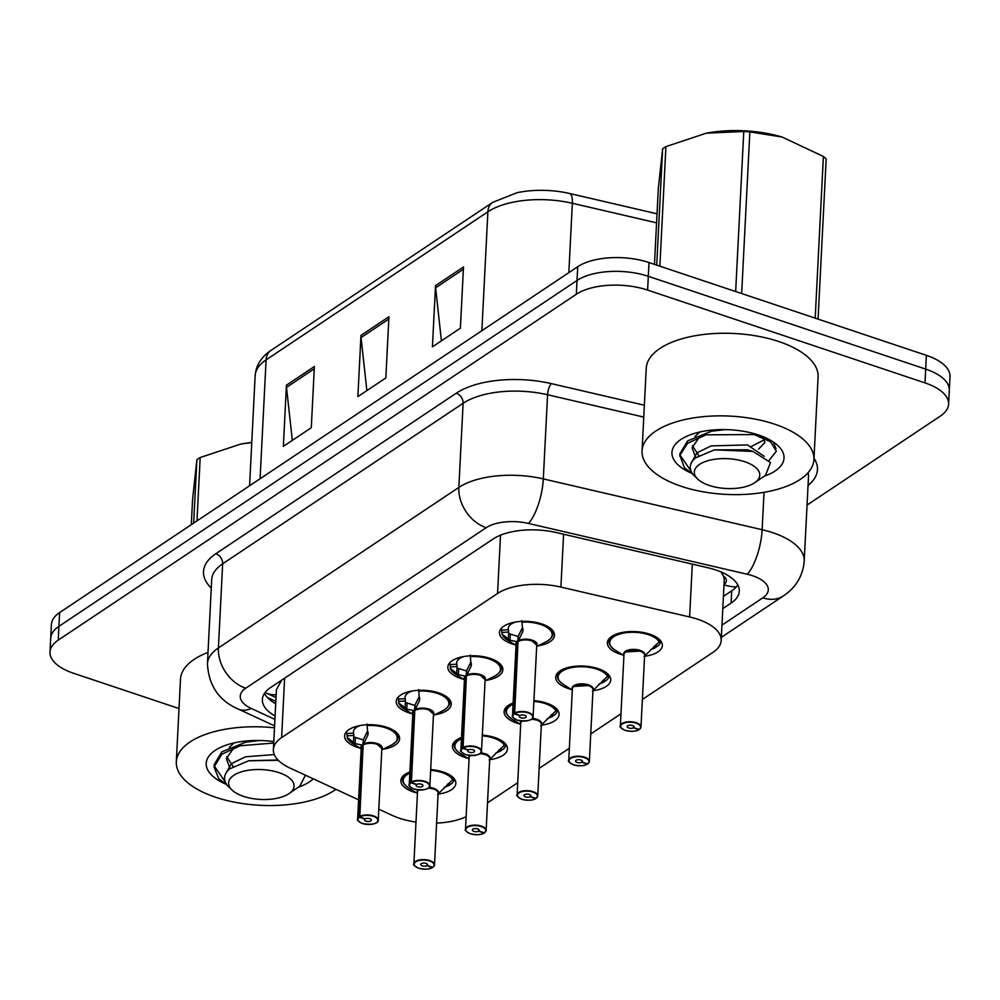 <?xml version="1.0" encoding="UTF-8"?>
<svg xmlns="http://www.w3.org/2000/svg" width="1000" height="1000" viewBox="0 0 1000 1000"><rect width="100%" height="100%" fill="white"/><g stroke="black" fill="none" stroke-linecap="round" stroke-linejoin="round"><path stroke-width="1.5" d="M411.763 713.662A27.538 12.537 2.9 0 1 408.825 712.8A27.538 12.537 2.9 0 1 396.225 701.45A27.538 12.537 2.9 0 1 410.85 691.237A27.538 12.537 2.9 0 1 438.638 692.887A27.538 12.537 2.9 0 1 451.225 704.237A27.538 12.537 2.9 0 1 434.588 714.812M463.387 679.2A27.538 12.537 2.9 0 1 460.438 678.337A27.538 12.537 2.9 0 1 447.85 666.988A27.538 12.537 2.9 0 1 462.475 656.775A27.538 12.537 2.9 0 1 490.262 658.425A27.538 12.537 2.9 0 1 502.85 669.775A27.538 12.537 2.9 0 1 486.213 680.35M515.013 644.737A27.538 12.537 2.9 0 1 512.062 643.875A27.538 12.537 2.9 0 1 499.475 632.525A27.538 12.537 2.9 0 1 514.087 622.3A27.538 12.537 2.9 0 1 541.888 623.962A27.538 12.537 2.9 0 1 554.475 635.312A27.538 12.537 2.9 0 1 537.825 645.888M360.138 748.138A27.538 12.537 2.9 0 1 357.2 747.262A27.538 12.537 2.9 0 1 344.6 735.913A27.538 12.537 2.9 0 1 359.225 725.7A27.538 12.537 2.9 0 1 387.013 727.35A27.538 12.537 2.9 0 1 399.6 738.7A27.538 12.537 2.9 0 1 382.962 749.275M467.987 758.35A27.538 12.537 2.9 0 1 465.062 757.475A27.538 12.537 2.9 0 1 452.475 746.137A27.538 12.537 2.9 0 1 461.512 737.475M482.312 735.113A27.538 12.537 2.9 0 1 494.888 737.575A27.538 12.537 2.9 0 1 507.475 748.925A27.538 12.537 2.9 0 1 489.7 759.663M519.612 723.888A27.538 12.537 2.9 0 1 516.688 723.012A27.538 12.537 2.9 0 1 504.1 711.675A27.538 12.537 2.9 0 1 513.138 703.012M533.938 700.65A27.538 12.537 2.9 0 1 546.512 703.112A27.538 12.537 2.9 0 1 559.1 714.463A27.538 12.537 2.9 0 1 541.325 725.2M571.237 689.425A27.538 12.537 2.9 0 1 568.312 688.55A27.538 12.537 2.9 0 1 555.725 677.212A27.538 12.537 2.9 0 1 570.337 666.988A27.538 12.537 2.9 0 1 598.138 668.65A27.538 12.537 2.9 0 1 610.725 679.987A27.538 12.537 2.9 0 1 592.95 690.738M622.863 654.963A27.538 12.537 2.9 0 1 619.938 654.087A27.538 12.537 2.9 0 1 607.35 642.75A27.538 12.537 2.9 0 1 621.962 632.525A27.538 12.537 2.9 0 1 649.762 634.188A27.538 12.537 2.9 0 1 662.35 645.525A27.538 12.537 2.9 0 1 644.575 656.275M416.362 792.812A27.538 12.537 2.9 0 1 413.438 791.938A27.538 12.537 2.9 0 1 400.85 780.6A27.538 12.537 2.9 0 1 409.888 771.938M430.688 769.575A27.538 12.537 2.9 0 1 443.263 772.038A27.538 12.537 2.9 0 1 455.85 783.388A27.538 12.537 2.9 0 1 438.075 794.125M378.8 809.175L392.325 815.438A51.625 23.512 -177.1 0 0 399.425 818.238A51.625 23.512 -177.1 0 0 415.988 822.075M724.025 584.412A17.212 7.837 -177.1 0 0 723.388 576.013A51.625 23.512 2.9 0 1 724.212 580.8L721.188 640.475A51.625 23.512 -177.1 0 0 689.625 616.962L560.913 587.075A51.625 23.512 -177.1 0 0 497.562 593.462L281.613 737.638A51.625 23.512 -177.1 0 0 273.387 749.525A51.625 23.512 -177.1 0 0 289.887 768L358.6 799.825M281.688 680.15L276.425 689.6L273.387 749.525M723.388 576.013L721.025 571.775M436.613 823.112A51.625 23.512 -177.1 0 0 466.138 816.663M642.387 699.475L712.962 652.362A51.625 23.512 -177.1 0 0 721.188 640.475M487.512 802.875L517.737 782.688M539.138 768.4L569.362 748.225M590.763 733.938L620.988 713.763M179.013 708.55L73.6 673.288A51.625 23.512 2.9 0 1 50 652.013A51.625 23.512 2.9 0 1 58.225 640.125L576.325 294.25A51.625 23.512 2.9 0 1 647.613 290.087L925 382.887L925.7 369.113A51.625 23.512 2.9 0 1 949.3 390.387A51.625 23.512 2.9 0 0 925.7 369.113L648.312 276.312L925.7 369.113L926.4 355.35A51.625 23.512 2.9 0 1 950 376.625L948.6 404.162A51.625 23.512 2.9 0 1 940.387 416.05L807.05 505.062M576.325 294.25L577.013 280.475A51.625 23.512 2.9 0 1 648.312 276.312A51.625 23.512 2.9 0 0 577.013 280.475L58.913 626.35L577.013 280.475L577.712 266.712A51.625 23.512 2.9 0 1 649.013 262.55L926.4 355.35M50 652.013L50.7 638.25A51.625 23.512 2.9 0 1 58.913 626.35A51.625 23.512 2.9 0 0 50.7 638.25L51.4 624.475A51.625 23.512 2.9 0 1 59.612 612.587L577.712 266.712M492.775 202.325A17.212 13.062 56.3 0 0 487.887 211.8L266.1 359.862A17.212 13.062 -123.7 0 1 271 350.387L492.775 202.325L517 192.725A60.412 27.525 2.9 0 1 569.75 193.525L657.025 213.8M314.387 366.512L311.288 427.713L283.337 446.375L286.438 385.175L314.387 366.512M463.488 266.975L460.387 328.175L432.425 346.838L435.525 285.637L463.488 266.975M388.938 316.737L385.838 377.938L357.875 396.6L360.975 335.4L388.938 316.737M366.863 390.6L361.05 337.587A13.762 10.45 -123.7 0 1 360.975 335.4M441.413 340.838L435.6 287.825A13.762 10.45 -123.7 0 1 435.525 285.637M292.325 440.375L286.5 387.35A13.762 10.45 -123.7 0 1 286.438 385.175M925 382.887A51.625 23.512 2.9 0 1 948.6 404.162M722.8 608.625L731.075 603.1A51.625 23.512 -177.1 0 0 739.287 591.213A51.625 23.512 -177.1 0 0 707.738 567.712L556.487 532.587A51.625 23.512 -177.1 0 0 493.137 538.987L270.575 687.562A51.625 23.512 -177.1 0 0 262.362 699.45A51.625 23.512 -177.1 0 0 275.087 716M737.812 585A51.625 23.512 2.9 0 1 731.688 590.862L723.425 596.388M275.7 703.75A51.625 23.512 2.9 0 1 264.45 693.413M415.35 866.375A10.325 4.7 2.9 0 1 413.875 863.787A10.325 4.7 2.9 0 1 419.35 859.95A10.325 4.7 2.9 0 1 429.775 860.575A10.325 4.7 2.9 0 1 434.5 864.825A10.325 4.7 2.9 0 1 433.088 867.038L432.775 867.25A9.975 4.55 -177.1 0 0 429.575 861A9.975 4.55 -177.1 0 0 415.788 861.812A9.975 4.55 -177.1 0 0 418.762 868.213A9.975 4.55 -177.1 0 0 432.3 867.562L432.612 867.2M433 867.225L434.5 864.825L438.125 793.225A10.325 4.7 -177.1 0 0 433.4 788.962A10.325 4.7 -177.1 0 0 428.438 788.025A10.325 4.7 2.9 0 1 437.1 791.025M418.837 790.013A10.325 4.7 -177.1 0 0 417.5 792.175A10.325 4.7 2.9 0 1 418.837 790.013M432.3 867.562L426.975 865.625A3.438 1.562 2.9 0 1 422.3 865.85A3.438 1.562 2.9 0 1 420.725 864.438A3.438 1.562 2.9 0 1 422.562 863.162A3.438 1.562 2.9 0 1 426.025 863.363A3.438 1.562 2.9 0 1 427.6 864.788A3.438 1.562 2.9 0 1 427.137 865.525L427.212 864M405.863 773.863A25.812 11.762 -177.1 0 0 402.65 779.15A25.812 11.762 -177.1 0 0 402.638 779.488M444.225 787.387A25.812 11.762 2.9 0 0 449.625 785.05L449.688 783.875M433.4 788.975L428.438 788.025M417.438 793.475L408.5 787.875C404.025 784.575 402.075 781.675 402.65 779.163L403.862 775.925M437.525 794.475L453.55 778.85A25.812 11.762 -177.1 0 0 451.55 776.175M448.438 783.5L450.85 784.237A25.812 11.762 2.9 0 0 454.35 778.925M449.625 785.05L447.463 784.262M453.575 778.85L453.612 778.037M427.137 865.525L432.775 867.25M426.975 865.625L427.062 863.875M367.038 724.05L367.85 735.125L363.15 744.825L363.425 739.488L367.262 731.7M363.05 746.95L362.663 745.275A0.862 0.675 53.5 0 0 362.663 745.15L355.15 743.612L347.062 737.375A25.812 11.762 -177.1 0 0 347.062 737.425M359.1 821.7A10.325 4.7 2.9 0 1 357.625 819.1A10.325 4.7 2.9 0 1 359.038 816.888L359.312 817.288A9.975 4.55 -177.1 0 0 362.512 823.538A9.975 4.55 -177.1 0 0 376.3 822.725A9.975 4.55 -177.1 0 0 373.325 816.312A9.975 4.55 -177.1 0 0 359.787 816.963L363.15 744.95A10.325 4.7 2.9 0 1 374.812 743.675A10.325 4.7 2.9 0 1 381.875 748.538A10.325 4.7 -177.1 0 0 377.15 744.287A10.325 4.7 -177.1 0 0 363.15 744.95A0.862 0.637 58.9 0 0 363.15 744.825M359.787 816.963L365.112 818.9A3.438 1.562 2.9 0 1 369.787 818.688A3.438 1.562 2.9 0 1 371.362 820.1A3.438 1.562 2.9 0 1 369.525 821.375A3.438 1.562 2.9 0 1 366.062 821.175A3.438 1.562 2.9 0 1 364.487 819.75A3.438 1.562 2.9 0 1 364.95 819.013L364.963 818.85M397.938 737.387A25.812 11.762 -177.1 0 0 397.962 737.087A25.812 11.762 -177.1 0 0 395.3 731.488M353.462 742.613L353.825 735.425L347.113 735.85L346.863 733.538A25.812 11.762 2.9 0 1 346.55 731.637M356.062 726.8L356.012 727.7A18.925 8.625 -177.1 0 0 353.438 731.762A18.925 8.625 -177.1 0 0 353.6 733.112L353.825 735.425M359.525 816.562A10.325 4.7 2.9 0 1 373.525 815.888A10.325 4.7 2.9 0 1 378.25 820.138L381.875 748.538L377.15 744.287M360.85 725.4A18.925 8.625 -177.1 0 0 356.912 727.1L355.55 726.612M395.262 731.462L397.962 737.087L398.113 734.25M356.012 727.7L354.062 727.1M361.188 748.787L352.287 743.2A25.162 11.475 2.9 0 1 347.625 738.512L347.113 735.85M362.663 745.15L363.375 740.387M362.663 745.288L362.663 745.275A10.325 4.7 -177.1 0 0 361.25 747.487L357.625 819.1C356.488 819.737 358.088 821.213 362.425 823.55C378.387 826.175 378.713 820.1 378.25 820.138A10.325 4.7 2.9 0 1 376.512 822.575M368.113 732.825L368.162 733.725M353.762 736.938L362.938 739.812M359.038 816.888L362.663 745.275A10.325 4.7 2.9 0 0 362.5 745.413M364.95 819.013L359.312 817.288M466.975 831.912A10.325 4.7 2.9 0 1 465.5 829.312A10.325 4.7 2.9 0 1 470.975 825.487A10.325 4.7 2.9 0 1 481.4 826.112A10.325 4.7 2.9 0 1 486.125 830.362A10.325 4.7 2.9 0 1 484.712 832.575L484.4 832.788A9.975 4.55 -177.1 0 0 481.2 826.538A9.975 4.55 -177.1 0 0 467.413 827.337A9.975 4.55 -177.1 0 0 470.387 833.75A9.975 4.55 -177.1 0 0 483.925 833.1L484.225 832.738M484.613 832.763L486.125 830.362L489.75 758.763A10.325 4.7 -177.1 0 0 485.025 754.5A10.325 4.7 -177.1 0 0 480.062 753.562A10.325 4.7 2.9 0 1 488.725 756.562M470.462 755.55A10.325 4.7 -177.1 0 0 469.125 757.712A10.325 4.7 2.9 0 1 470.462 755.55M483.925 833.1L478.6 831.162A3.438 1.562 2.9 0 1 473.925 831.388A3.438 1.562 2.9 0 1 472.35 829.975A3.438 1.562 2.9 0 1 474.175 828.7A3.438 1.562 2.9 0 1 477.65 828.9A3.438 1.562 2.9 0 1 479.225 830.325A3.438 1.562 2.9 0 1 478.762 831.062L478.837 829.538M457.488 739.4A25.812 11.762 -177.1 0 0 454.275 744.688A25.812 11.762 -177.1 0 0 454.263 745.013M495.85 752.925A25.812 11.762 2.9 0 0 501.25 750.588L501.312 749.412M485.025 754.513L480.062 753.562M454.412 741.862L454.275 744.688L455.487 741.45M489.15 760.013L505.175 744.388A25.812 11.762 -177.1 0 0 503.175 741.712M500.062 749.038L502.463 749.775A25.812 11.762 2.9 0 0 505.975 744.463M501.25 750.588L499.087 749.8M505.2 744.388L505.238 743.575M478.762 831.062L484.4 832.788M478.6 831.162L478.688 829.412M518.6 797.45A10.325 4.7 2.9 0 1 517.112 794.85A10.325 4.7 2.9 0 1 522.6 791.025A10.325 4.7 2.9 0 1 533.025 791.65A10.325 4.7 2.9 0 1 537.737 795.9A10.325 4.7 2.9 0 1 536.337 798.112L536.025 798.325A9.975 4.55 -177.1 0 0 532.825 792.075A9.975 4.55 -177.1 0 0 519.038 792.875A9.975 4.55 -177.1 0 0 522.013 799.287A9.975 4.55 -177.1 0 0 535.55 798.637L535.85 798.275M536.237 798.3L537.737 795.9L541.375 724.3A10.325 4.7 -177.1 0 0 536.65 720.037A10.325 4.7 -177.1 0 0 531.688 719.1A10.325 4.7 2.9 0 1 540.35 722.1M522.087 721.087A10.325 4.7 -177.1 0 0 520.75 723.25A10.325 4.7 2.9 0 1 522.087 721.087M535.55 798.637L530.225 796.7A3.438 1.562 2.9 0 1 525.55 796.925A3.438 1.562 2.9 0 1 523.975 795.512A3.438 1.562 2.9 0 1 525.8 794.237A3.438 1.562 2.9 0 1 529.275 794.438A3.438 1.562 2.9 0 1 530.85 795.863A3.438 1.562 2.9 0 1 530.388 796.6L530.462 795.075M509.113 704.938A25.812 11.762 -177.1 0 0 505.9 710.225A25.812 11.762 -177.1 0 0 505.887 710.55M547.463 718.462A25.812 11.762 2.9 0 0 552.875 716.125L552.938 714.95M536.65 720.05L531.688 719.1M506.037 707.4L505.9 710.225L507.113 706.988M540.775 725.55L556.8 709.925A25.812 11.762 -177.1 0 0 554.8 707.25M551.688 714.575L554.087 715.312A25.812 11.762 2.9 0 0 557.6 710M552.875 716.125L550.7 715.337M556.825 709.925L556.862 709.112M530.388 796.6L536.025 798.325M530.225 796.7L530.312 794.95M570.225 762.987A10.325 4.7 2.9 0 1 568.737 760.387A10.325 4.7 2.9 0 1 574.225 756.562A10.325 4.7 2.9 0 1 584.65 757.188A10.325 4.7 2.9 0 1 589.362 761.438A10.325 4.7 2.9 0 1 587.962 763.65L587.65 763.863A9.975 4.55 -177.1 0 0 584.438 757.613A9.975 4.55 -177.1 0 0 570.662 758.413A9.975 4.55 -177.1 0 0 573.638 764.825A9.975 4.55 -177.1 0 0 587.175 764.175L587.475 763.812M587.863 763.838L589.362 761.438L592.987 689.837A10.325 4.7 -177.1 0 0 588.275 685.575A10.325 4.7 -177.1 0 0 574.012 686.413A10.325 4.7 -177.1 0 0 572.375 688.787A10.325 4.7 2.9 0 1 574.012 686.413A10.325 4.7 2.9 0 1 583.312 684.638A10.325 4.7 2.9 0 1 591.962 687.638M587.175 764.175L581.838 762.237A3.438 1.562 2.9 0 1 577.175 762.463A3.438 1.562 2.9 0 1 575.6 761.05A3.438 1.562 2.9 0 1 577.425 759.775A3.438 1.562 2.9 0 1 580.9 759.975A3.438 1.562 2.9 0 1 582.475 761.4A3.438 1.562 2.9 0 1 582 762.138L582.087 760.612M560.737 670.462A25.812 11.762 -177.1 0 0 557.525 675.763A25.812 11.762 -177.1 0 0 557.513 676.087M599.087 684A25.812 11.762 2.9 0 0 604.5 681.663L604.55 680.487M588.275 685.575L574.012 686.413M557.663 672.938L557.525 675.763L558.725 672.525M592.4 691.087L608.425 675.462A25.812 11.762 -177.1 0 0 606.425 672.788M603.312 680.113L605.712 680.85A25.812 11.762 2.9 0 0 609.225 675.537M604.5 681.663L602.325 680.875M608.45 675.462L608.488 674.65M582 762.138L587.65 763.863M581.838 762.237L581.938 760.487M621.838 728.525A10.325 4.7 2.9 0 1 620.363 725.925A10.325 4.7 2.9 0 1 625.85 722.1A10.325 4.7 2.9 0 1 636.263 722.725A10.325 4.7 2.9 0 1 640.987 726.975A10.325 4.7 2.9 0 1 639.575 729.188L639.275 729.4A9.975 4.55 -177.1 0 0 636.062 723.15A9.975 4.55 -177.1 0 0 622.288 723.95A9.975 4.55 -177.1 0 0 625.262 730.362A9.975 4.55 -177.1 0 0 638.8 729.712L639.1 729.35M639.487 729.375L640.987 726.975L644.613 655.375A10.325 4.7 -177.1 0 0 639.9 651.112A10.325 4.7 -177.1 0 0 625.638 651.95A10.325 4.7 -177.1 0 0 623.987 654.325A10.325 4.7 2.9 0 1 625.638 651.95A10.325 4.7 2.9 0 1 634.938 650.175A10.325 4.7 2.9 0 1 643.587 653.175M638.8 729.712L633.462 727.775A3.438 1.562 2.9 0 1 628.8 728A3.438 1.562 2.9 0 1 627.225 726.587A3.438 1.562 2.9 0 1 629.05 725.312A3.438 1.562 2.9 0 1 632.525 725.512A3.438 1.562 2.9 0 1 634.1 726.938A3.438 1.562 2.9 0 1 633.625 727.675L633.713 726.15M612.362 636A25.812 11.762 -177.1 0 0 609.15 641.3A25.812 11.762 -177.1 0 0 609.138 641.625M650.713 649.538A25.812 11.762 2.9 0 0 656.125 647.2L656.175 646.025M639.9 651.112L625.638 651.95M609.288 638.475L609.15 641.3L610.35 638.062M644.025 656.625L660.05 641A25.812 11.762 -177.1 0 0 658.037 638.325M654.938 645.65L657.337 646.388A25.812 11.762 2.9 0 0 660.85 641.075M656.125 647.2L653.95 646.413M660.062 641L660.113 640.188M633.625 727.675L639.275 729.4M633.462 727.775L633.55 726.025M418.663 689.587L419.475 700.662L414.775 710.362L415.05 705.025L418.888 697.237M410.725 787.237A10.325 4.7 2.9 0 1 409.25 784.638A10.325 4.7 2.9 0 1 410.65 782.425L414.288 710.812A0.862 0.675 53.5 0 0 414.288 710.688L406.775 709.15L398.688 702.913A25.812 11.762 -177.1 0 0 398.688 702.962L398.488 699.075A25.812 11.762 2.9 0 1 398.175 697.175M410.65 782.425L410.938 782.825A9.975 4.55 -177.1 0 0 414.137 789.075A9.975 4.55 -177.1 0 0 427.925 788.263A9.975 4.55 -177.1 0 0 424.95 781.85A9.975 4.55 -177.1 0 0 411.413 782.5L414.775 710.487A10.325 4.7 2.9 0 1 426.438 709.212A10.325 4.7 2.9 0 1 433.5 714.075A10.325 4.7 -177.1 0 0 428.775 709.825A10.325 4.7 -177.1 0 0 414.775 710.487A0.862 0.637 58.9 0 0 414.775 710.362M411.413 782.5L416.737 784.438A3.438 1.562 2.9 0 1 421.413 784.212A3.438 1.562 2.9 0 1 422.975 785.638A3.438 1.562 2.9 0 1 421.15 786.912A3.438 1.562 2.9 0 1 417.675 786.712A3.438 1.562 2.9 0 1 416.1 785.288A3.438 1.562 2.9 0 1 416.575 784.55L416.587 784.388M449.562 702.925A25.812 11.762 -177.1 0 0 449.588 702.613A25.812 11.762 -177.1 0 0 446.925 697.025M405.087 708.15L405.45 700.962L398.738 701.388M407.688 692.337L407.638 693.238A18.925 8.625 -177.1 0 0 405.05 697.3A18.925 8.625 -177.1 0 0 405.213 698.65L405.45 700.962M411.138 782.1A10.325 4.7 2.9 0 1 425.15 781.425A10.325 4.7 2.9 0 1 429.875 785.675L433.5 714.075L428.775 709.825M412.475 690.938A18.925 8.625 -177.1 0 0 408.537 692.638L407.175 692.15M446.887 697L449.588 702.625L449.725 699.788M407.638 693.238L405.688 692.638M414.288 710.688L415 705.925M412.812 714.325L403.913 708.737A25.162 11.475 2.9 0 1 399.25 704.05L398.688 702.913M419.738 698.363L419.787 699.262M405.387 702.475L414.562 705.35M416.575 784.55L410.938 782.825M414.113 710.95A10.325 4.7 2.9 0 1 414.288 710.812L414.288 710.825A10.325 4.7 -177.1 0 0 412.875 713.025L409.25 784.638C408.113 785.263 409.712 786.75 414.05 789.087C430.012 791.712 430.337 785.638 429.875 785.675A10.325 4.7 2.9 0 1 428.137 788.112M470.275 655.113L471.1 666.2L466.4 675.9L466.675 670.562L470.5 662.775M465.737 676.488A10.325 4.7 2.9 0 1 465.913 676.35L465.913 676.35A0.862 0.675 53.5 0 0 465.913 676.225L458.387 674.688L450.312 668.45A25.812 11.762 -177.1 0 0 450.3 668.5M462.35 752.775A10.325 4.7 2.9 0 1 460.875 750.175A10.325 4.7 2.9 0 1 462.275 747.962L462.562 748.363A9.975 4.55 -177.1 0 0 465.763 754.613A9.975 4.55 -177.1 0 0 479.55 753.8A9.975 4.55 -177.1 0 0 476.575 747.387A9.975 4.55 -177.1 0 0 463.038 748.037L466.4 676.025A10.325 4.7 2.9 0 1 478.05 674.75A10.325 4.7 2.9 0 1 485.125 679.613A10.325 4.7 -177.1 0 0 480.4 675.362A10.325 4.7 -177.1 0 0 466.4 676.025A0.862 0.637 58.9 0 0 466.4 675.9M463.038 748.037L468.363 749.975A3.438 1.562 2.9 0 1 473.025 749.75A3.438 1.562 2.9 0 1 474.6 751.175A3.438 1.562 2.9 0 1 472.775 752.45A3.438 1.562 2.9 0 1 469.3 752.25A3.438 1.562 2.9 0 1 467.725 750.825A3.438 1.562 2.9 0 1 468.2 750.088L468.212 749.925M501.188 668.462A25.812 11.762 -177.1 0 0 501.213 668.15A25.812 11.762 -177.1 0 0 498.55 662.562M456.7 673.688L457.075 666.5L450.363 666.925L450.112 664.613A25.812 11.762 2.9 0 1 449.8 662.712M459.312 657.875L459.263 658.775A18.925 8.625 -177.1 0 0 456.675 662.837A18.925 8.625 -177.1 0 0 456.838 664.175L457.075 666.5M462.762 747.638A10.325 4.7 2.9 0 1 476.775 746.963A10.325 4.7 2.9 0 1 481.5 751.213L485.125 679.613L480.4 675.362M464.1 656.475A18.925 8.625 -177.1 0 0 460.15 658.175L458.8 657.688M498.512 662.537L501.213 668.162C501.538 670.725 499.288 673.425 494.487 676.263A25.162 11.475 2.9 0 0 497.038 663.075A25.162 11.475 2.9 0 0 470.35 656.575M459.263 658.775L457.312 658.175M464.438 679.862L455.538 674.275A25.162 11.475 2.9 0 1 450.863 669.587L450.363 666.925M465.913 676.225L466.625 671.462M471.362 663.9L471.4 664.8M457.013 668.012L466.188 670.888M466.287 678.012L465.9 676.35A10.325 4.7 -177.1 0 0 464.5 678.562L460.875 750.175C459.738 750.8 461.337 752.288 465.675 754.625C481.637 757.25 481.95 751.162 481.5 751.213A10.325 4.7 2.9 0 1 479.762 753.65M462.275 747.962L465.9 676.35M468.2 750.088L462.562 748.363M521.9 620.65L522.712 631.737L518.025 641.438L518.3 636.1L522.125 628.312M517.362 642.013A10.325 4.7 2.9 0 1 517.537 641.888L517.537 641.888A0.862 0.675 53.5 0 0 517.537 641.762L510.012 640.225L501.925 633.987A25.812 11.762 -177.1 0 0 501.925 634.025L501.737 630.15A25.812 11.762 2.9 0 1 501.425 628.25M513.975 718.312A10.325 4.7 2.9 0 1 512.5 715.713A10.325 4.7 2.9 0 1 513.9 713.5L514.188 713.888A9.975 4.55 -177.1 0 0 517.388 720.15A9.975 4.55 -177.1 0 0 531.175 719.338A9.975 4.55 -177.1 0 0 528.2 712.925A9.975 4.55 -177.1 0 0 514.65 713.575L518.013 641.562A10.325 4.7 2.9 0 1 529.675 640.288A10.325 4.7 2.9 0 1 536.75 645.15A10.325 4.7 -177.1 0 0 532.025 640.9A10.325 4.7 -177.1 0 0 518.013 641.562A0.862 0.637 58.9 0 0 518.025 641.438M514.65 713.575L519.987 715.512A3.438 1.562 2.9 0 1 524.65 715.288A3.438 1.562 2.9 0 1 526.225 716.712A3.438 1.562 2.9 0 1 524.4 717.987A3.438 1.562 2.9 0 1 520.925 717.775A3.438 1.562 2.9 0 1 519.35 716.363A3.438 1.562 2.9 0 1 519.825 715.625L519.825 715.462M552.812 634A25.812 11.762 -177.1 0 0 552.837 633.688A25.812 11.762 -177.1 0 0 550.175 628.1M508.325 639.225L508.688 632.038L501.987 632.463M510.925 623.413L510.887 624.312A18.925 8.625 -177.1 0 0 508.3 628.362A18.925 8.625 -177.1 0 0 508.462 629.712L508.688 632.038M514.388 713.175A10.325 4.7 2.9 0 1 528.4 712.5A10.325 4.7 2.9 0 1 533.112 716.75L536.75 645.15L532.025 640.9M515.725 622.013A18.925 8.625 -177.1 0 0 511.775 623.713L510.425 623.225M550.138 628.075L552.825 633.7L552.975 630.862M510.887 624.312L508.938 623.713M517.537 641.762L518.25 637M516.05 645.4L507.163 639.812A25.162 11.475 2.9 0 1 502.488 635.125L501.925 633.987M522.987 629.438L523.025 630.337M508.638 633.55L517.812 636.425M517.913 643.55L517.525 641.888A10.325 4.7 -177.1 0 0 516.125 644.1L512.5 715.713C511.362 716.338 512.95 717.825 517.288 720.163C533.263 722.788 533.575 716.7 533.112 716.75A10.325 4.7 2.9 0 1 531.388 719.188M513.9 713.5L517.525 641.888M519.825 715.625L514.188 713.888M335.938 789.325A86.05 39.2 2.9 0 1 215.662 797.262A86.05 39.2 2.9 0 1 176.312 761.812A86.05 39.2 2.9 0 1 274.488 727.812M225.312 783.925A56.112 25.562 2.9 0 1 214.762 750.662A56.112 25.562 2.9 0 1 273.788 741.587M313.263 778.825A56.112 25.562 2.9 0 1 298.375 787.175M176.312 761.812L180.5 679.188A86.05 39.2 2.9 0 1 208.012 652.412M774.575 424.15A86.05 39.2 2.9 0 1 813.913 459.6A86.05 39.2 2.9 0 1 768.238 491.538A86.05 39.2 2.9 0 1 681.388 486.35A86.05 39.2 2.9 0 1 642.05 450.9A86.05 39.2 2.9 0 1 687.725 418.963A86.05 39.2 2.9 0 1 774.575 424.15M642.05 450.9L646.237 368.275A86.05 39.2 2.9 0 1 691.912 336.35A86.05 39.2 2.9 0 1 778.763 341.525A86.05 39.2 2.9 0 1 818.1 376.987L813.913 459.6M691.038 473.013A56.112 25.562 2.9 0 1 680.5 439.75A56.112 25.562 2.9 0 1 758.363 434.963A56.112 25.562 2.9 0 1 776.787 444.625A56.112 25.562 2.9 0 1 764.112 476.262M776.038 448.725L773.213 441.95M240.763 444.075A80.887 36.85 2.9 0 1 241.075 444.012A80.887 36.85 2.9 0 1 251.762 442.45M193.675 523.088L196.887 459.725A92.925 42.337 2.9 0 1 198.5 458.612A92.925 42.337 2.9 0 1 200.188 457.525L196.975 520.887M251.762 442.537L240.562 444.113L200.188 457.525M273.712 743.037L240.312 745.725L221.812 754.225L214.062 766.988L218.725 778.662L226.838 784.925M259.513 740.5L245.85 742.15L221.925 751.8L214.188 764.613L214.062 766.988M214.175 765.812L225.162 781.825M220.562 780.35L219 778.962M233.8 775.312A32.788 14.938 2.9 0 1 278.9 772.613A32.788 14.938 2.9 0 1 289.062 793.587A32.788 14.938 2.9 0 1 288.837 793.737A32.788 14.938 2.9 0 1 232.8 790.738A32.788 14.938 2.9 0 1 233.8 775.312M232.8 790.738L227.237 785.45C223.012 779.6 223.762 774.1 229.475 768.938L248.713 760.763L278.288 760.288M305.45 775.2L299.788 786.2M196.887 459.725L192.575 499.45L191.3 524.675M254.05 740.525L245.837 742.087M233.938 747.712L226.35 758.587L230.012 768.487M277.975 759.975L248.713 760.763M234.112 742.9L229.3 747.362M226.725 756.675L233.025 766.363M274.3 754.55L245.4 756.812L231.425 763.625L225.562 773.9M706.5 133.15A80.887 36.85 2.9 0 1 706.8 133.1A80.887 36.85 2.9 0 1 781.612 136.888A80.887 36.85 2.9 0 1 782.325 137.1M656.725 265.125L662.625 148.812A92.925 42.337 2.9 0 1 664.225 147.688A92.925 42.337 2.9 0 1 665.913 146.613L659.862 266.175M735.662 291.537L743.775 131.488L706.287 133.188L665.913 146.613M743.775 131.488A92.925 42.337 2.9 0 1 749.85 131.862L741.663 293.538M815.2 318.15L823.388 156.463L782.188 137.062L749.85 131.862M823.388 156.463A92.925 42.337 2.9 0 1 826.175 159.05L818.062 319.1M769.075 460.45L776.325 451.225L770.65 441.8L754.188 434.575L706.05 434.812L687.537 443.312L679.85 455.438L684.45 467.75L692.575 474.012M725.238 429.588L711.575 431.225L687.663 440.887L679.912 453.688L679.8 456.075M679.912 454.9L690.9 470.9M685.9 469.1L684.725 468.05M699.525 464.4A32.788 14.938 2.9 0 1 744.625 461.7A32.788 14.938 2.9 0 1 754.8 482.663A32.788 14.938 2.9 0 1 754.575 482.812A32.788 14.938 2.9 0 1 698.538 479.812A32.788 14.938 2.9 0 1 699.525 464.4M698.538 479.812L692.962 474.538C688.75 468.688 689.488 463.188 695.2 458.025L714.438 449.837L753.012 451.438L770.475 462.537L765.525 475.288M662.625 148.812L658.312 188.538L654.475 264.375M758.562 449.125L764.912 442.488L763.138 437.6M719.788 429.613L711.562 431.175M699.675 436.8L692.075 447.675L695.738 457.575M751.7 451.062L747.225 449.787L714.438 449.85M750.888 446.712L764.488 439.675M699.837 431.987L695.037 436.45M692.45 445.763L698.75 455.45M764.212 456.325L747.475 444.925L711.137 445.9L697.163 452.713L691.3 462.75M276.163 694.725A51.625 30.45 114.9 0 1 266.3 693.075L276.025 697.588M724 584.812A51.625 39.188 56.3 0 0 736.325 586.925M284.625 678.188L281.613 737.638M500.513 535.163L497.562 593.462M563.587 534.237L560.913 587.075M692.312 564.125L689.625 616.962M569.75 193.525A17.212 5.613 103.1 0 1 572.35 203.275A68.838 31.363 -177.1 0 0 487.887 211.8L481.863 330.7M260.087 478.762L266.1 359.862A68.838 31.363 -177.1 0 0 255.15 375.712C255.912 365.438 261.2 357 271 350.387M656.575 222.838L572.35 203.275L568.837 272.638M59.612 612.587L58.225 640.125M649.013 262.55L647.613 290.087M388.825 319.05L361.05 337.587M314.275 368.812L286.5 387.35M463.363 269.288L435.6 287.825M721.963 625.112L762.812 597.837A34.413 15.675 -177.1 0 0 752.55 575.737A34.413 15.675 -177.1 0 0 747.25 574.25L528.425 523.425A34.413 15.675 -177.1 0 0 486.188 527.7L245.738 688.213A34.413 15.675 -177.1 0 0 251.262 708.45L274.913 719.412M245.738 688.213A34.413 26.125 -123.7 0 1 218.4 647.95L222.662 563.8A68.838 31.363 -177.1 0 0 211.7 579.65L207.438 663.8A68.838 31.363 2.9 0 1 218.4 647.95L458.85 487.425A68.838 31.363 2.9 0 1 543.312 478.9L762.138 529.712A68.838 31.363 2.9 0 1 772.738 532.688A68.838 31.363 2.9 0 1 804.212 561.062L808.475 476.912A68.838 31.363 -177.1 0 0 808.075 472.713M764.025 492.312L762.138 529.712A34.413 11.225 103.1 0 1 747.25 574.25M211.275 588.138A77.438 35.275 2.9 0 1 215.825 553.737L456.275 393.212A77.438 35.275 2.9 0 1 551.287 383.612L644.362 405.225M813.988 458.25A77.438 35.275 2.9 0 1 808.037 485.4M528.425 523.425A34.413 11.225 103.1 0 0 543.312 478.9L547.575 394.75A68.838 31.363 -177.1 0 0 463.113 403.275L222.662 563.8A8.6 6.525 56.3 0 0 215.825 553.737M643.763 417.088L547.575 394.75A8.6 2.812 -76.9 0 1 551.287 383.612M486.188 527.7A34.413 26.125 -123.7 0 1 458.85 487.425L463.113 403.275A8.6 6.525 56.3 0 0 456.275 393.212M251.262 708.45A34.413 20.3 114.9 0 1 238.35 709.087L274.587 725.863M721.35 637.337L783.462 595.862A34.413 26.125 -123.7 0 1 762.812 597.837M275.825 701.35L267.35 697.425M731.688 590.862L731.075 603.1M417.475 792.75A10.637 4.85 2.9 0 1 417.95 789.925M429.162 787.337A10.637 4.85 2.9 0 1 438.1 793.775M408.5 787.875A25.162 11.463 2.9 0 1 409.825 773.15M430.65 770.3A25.162 11.463 2.9 0 1 452.875 780.062M363.625 743.888A10.637 4.85 2.9 0 1 376.65 743.35A10.637 4.85 2.9 0 1 381.85 749.125M361.225 748.05A10.637 4.85 2.9 0 1 361.912 745.025M367.1 725.5A25.162 11.475 2.9 0 1 393.787 732A25.162 11.475 2.9 0 1 391.238 745.188C396.037 742.362 398.288 739.65 397.962 737.087M355.15 743.612L355.425 738.062M346.863 733.538L353.6 733.112M367.85 735.125L368 732.013M469.087 758.288A10.637 4.85 2.9 0 1 469.575 755.462M480.788 752.875A10.637 4.85 2.9 0 1 489.712 759.312M454.275 744.7C453.7 747.212 455.65 750.113 460.125 753.413A25.162 11.463 2.9 0 1 461.45 738.688M482.275 735.837A25.162 11.463 2.9 0 1 504.5 745.6M520.712 723.825A10.637 4.85 2.9 0 1 521.188 721M532.413 718.413A10.637 4.85 2.9 0 1 541.337 724.85M505.9 710.238C505.325 712.75 507.275 715.65 511.75 718.95A25.162 11.463 2.9 0 1 513.075 704.225M533.9 701.375A25.162 11.463 2.9 0 1 556.125 711.137M572.337 689.362A10.637 4.85 2.9 0 1 582.938 683.875A10.637 4.85 2.9 0 1 592.962 690.387M557.525 675.763C556.938 678.288 558.9 681.188 563.375 684.488A25.162 11.463 2.9 0 1 572.487 667.45A25.162 11.463 2.9 0 1 607.75 676.675M623.962 654.9A10.637 4.85 2.9 0 1 634.562 649.412A10.637 4.85 2.9 0 1 644.587 655.925M609.15 641.3C608.562 643.825 610.513 646.725 615 650.025A25.162 11.463 2.9 0 1 624.1 632.987A25.162 11.463 2.9 0 1 659.362 642.212M415.25 709.425A10.637 4.85 2.9 0 1 428.275 708.888A10.637 4.85 2.9 0 1 433.475 714.663M412.85 713.587A10.637 4.85 2.9 0 1 413.537 710.562M414.675 712.487L414.288 710.825M418.725 691.038A25.162 11.475 2.9 0 1 445.412 697.537A25.162 11.475 2.9 0 1 442.863 710.725C447.663 707.887 449.913 705.188 449.588 702.625M406.775 709.15L407.05 703.587M398.488 699.075L405.213 698.65M419.475 700.662L419.625 697.55M466.875 674.963A10.637 4.85 2.9 0 1 479.9 674.425A10.637 4.85 2.9 0 1 485.087 680.188M464.475 679.125A10.637 4.85 2.9 0 1 465.15 676.1M458.387 674.688L458.675 669.125M450.112 664.613L456.838 664.175M471.1 666.2L471.25 663.088M518.5 640.5A10.637 4.85 2.9 0 1 531.525 639.963A10.637 4.85 2.9 0 1 536.712 645.725M516.087 644.663A10.637 4.85 2.9 0 1 516.775 641.637M521.975 622.112A25.162 11.475 2.9 0 1 548.663 628.612A25.162 11.475 2.9 0 1 546.112 641.8C550.913 638.962 553.15 636.263 552.837 633.7M510.012 640.225L510.3 634.663M501.737 630.15L508.462 629.712M522.712 631.737L522.875 628.625M265.1 692.513L266.3 693.075M255.15 375.712L249.575 485.775M207.438 663.8C208.725 685.7 219.025 700.788 238.35 709.087M783.462 595.862C796 587.463 802.913 575.85 804.212 561.062M417.5 792.175L413.875 863.787C412.725 864.412 414.325 865.888 418.675 868.238C425.1 869.575 429.712 869.35 432.5 867.562M402.65 779.15L402.788 776.325M352.287 743.2L347.188 738.012M381.812 749.85L391.238 745.188M469.125 757.712L465.5 829.312C464.35 829.938 465.95 831.425 470.288 833.775C476.725 835.113 481.337 834.887 484.125 833.088M469.05 759.013L460.125 753.413M520.75 723.25L517.112 794.85C515.962 795.475 517.562 796.963 521.912 799.312C528.35 800.65 532.962 800.425 535.737 798.625M520.675 724.55L511.75 718.95M572.375 688.787L568.737 760.387C567.587 761.012 569.188 762.5 573.538 764.85C579.975 766.188 584.587 765.962 587.362 764.163M572.3 690.088L563.375 684.488M623.987 654.325L620.363 725.925C619.212 726.55 620.812 728.037 625.163 730.387C631.6 731.725 636.213 731.5 638.987 729.7M623.925 655.625L615 650.025M403.913 708.737L398.812 703.55M433.438 715.387L442.863 710.725M501.213 668.15L501.35 665.325M455.538 674.275L450.438 669.087M485.05 680.925L494.487 676.263M507.163 639.812L502.062 634.612M536.675 646.462L546.112 641.8M289.062 793.587L300.075 786.012M754.8 482.663L765.8 475.1M750.562 450.7L753.012 451.438"/></g></svg>

